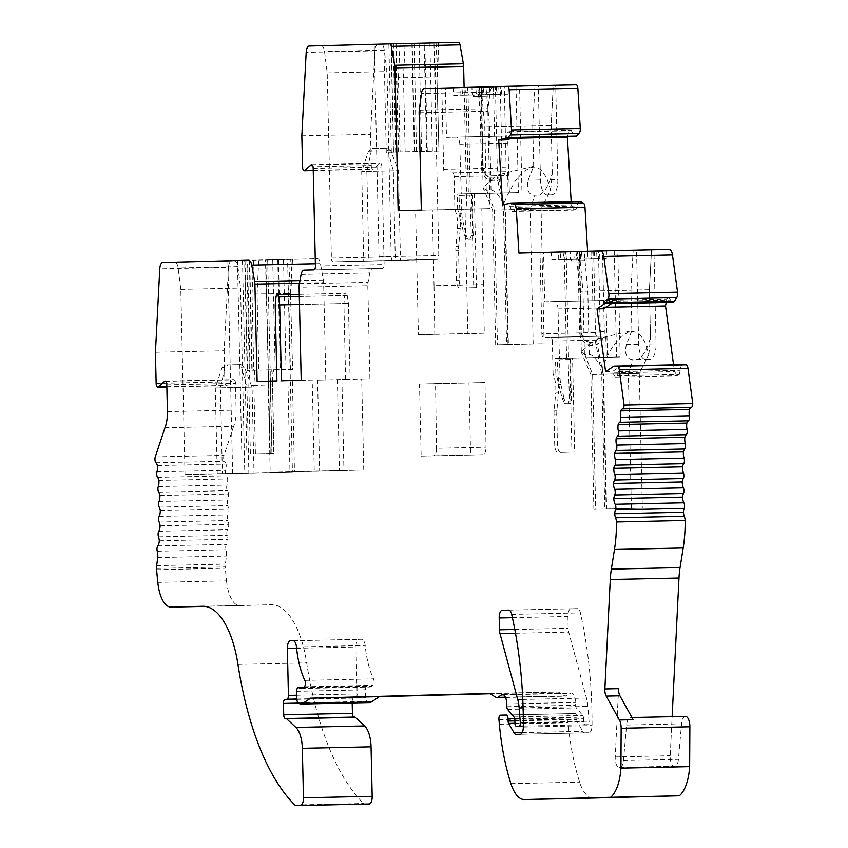 <?xml version="1.0" encoding="UTF-8"?>
<svg xmlns="http://www.w3.org/2000/svg" width="848" height="848" viewBox="0 0 848 848"><rect width="100%" height="100%" fill="white"/><g stroke="black" fill="none" stroke-linecap="round" stroke-linejoin="round"><path stroke-width="0.64" stroke-dasharray="4.24 3.18" d="M434.791 334.303L484.261 333.222L483.519 284.652L434.049 285.734L434.791 334.303L418.393 334.737L467.863 333.656L465.043 209.223L490.049 208.597L466.877 209.212L464.11 87.492M484.261 333.222L467.863 333.656M309.202 46.036L321.265 45.75A7.59 3.222 88.7 0 1 321.275 45.75L405.111 43.577L403.468 77.783L398.422 77.592L400.108 151.898L438.946 151.05L436.9 76.744L438.946 151.05M405.153 151.781L403.468 77.783L437.261 76.871M483.519 284.652L481.802 208.778M434.049 285.734L432.332 209.859L415.562 210.304L418.393 334.737M383.826 44.138L386.285 152.28L398.21 151.983L393.514 152.078L391.055 43.937M391.416 43.926L393.514 152.078M393.864 152.068L400.108 151.898M438.586 151.061L386.285 152.28M405.111 43.577L438.893 42.845L424.159 43.216L426.618 151.357M458.45 42.4L424.159 43.216M289.974 471.785L270.183 472.304L268.116 381.229L287.907 380.699L289.974 471.785L339.444 470.704L319.654 471.223L317.587 380.148L345.624 379.438L325.833 379.968L323.629 282.66A7.59 3.222 88.7 0 0 323.374 280.073L320.449 263.622A7.59 3.222 88.7 0 0 317.311 258.714L287.599 259.499L292.412 471.986L244.786 473.237L185.002 474.551L232.638 473.29L227.815 260.802L174.868 262.202A7.59 3.222 88.7 0 1 174.879 262.202A7.59 3.222 88.7 0 1 178.133 267.947L180.804 289.369L185.002 474.551M301.21 380.296L312.202 380.063L314.269 471.138L294.479 471.668L292.412 380.582L281.419 380.826M312.202 380.063L292.412 380.582M572.877 260.908L586.212 260.58L571.499 260.93L572.877 260.908L572.845 259.382L586.18 259.064L572.845 259.382M474.668 96.471L481.908 96.312L473.279 96.502L474.668 96.471L474.636 94.955L487.96 94.626L474.636 94.955M486.625 96.174L481.653 96.301L488.003 96.153L486.625 96.174L486.593 94.658M563.093 252.004L563.952 259.583L566.623 259.53L565.616 251.962L543.589 252.471L544.702 301.793L554.603 301.528A7.59 3.222 88.7 0 1 554.613 301.528A7.59 3.222 88.7 0 1 557.995 308.905L559.479 358.344L607.581 357.294L606.097 307.845A7.59 3.222 -91.3 0 0 602.716 300.478A7.59 3.222 -91.3 0 0 602.705 300.478L544.702 301.793M566.623 259.53L560.941 259.679L560.104 252.11L543.589 252.471M565.616 251.962L560.104 252.11M560.941 259.679L574.679 259.382L575.167 251.782L580.679 251.633L580.371 259.234L587.759 259.064L587.653 251.474L580.679 251.633M574.679 259.382L580.371 259.234M594.702 251.284L594.194 258.894L591.522 258.937L592.18 251.326L614.217 250.828L596.409 251.22L595.921 258.82L582.184 259.117L581.346 251.549L577.117 251.665L577.774 259.234L570.386 259.414L570.153 251.824L577.117 251.665M591.522 258.937L595.921 258.82M592.18 251.326L596.409 251.22M571.499 260.93L571.457 259.414M578.527 260.76L578.495 259.244M578.325 260.76L578.294 259.234M579.714 260.728L579.682 259.212M579.862 260.728L579.831 259.212M584.834 260.612L584.802 259.096M586.212 260.58L586.18 259.064M579.894 260.739L579.862 259.212M580.117 260.749L580.085 259.223M578.802 260.771L578.771 259.255M578.686 260.76L578.654 259.244M582.184 259.117L577.774 259.234M581.346 251.549L579.279 251.591L581.113 332.024A10.621 9.625 88.5 0 0 590.971 342.433A10.621 9.625 88.5 0 0 600.299 331.6L598.476 251.178M562.16 398.486L564.863 403.775L568.033 403.69L569.506 399.853L568.086 359.563L557.125 359.849L558.779 384.526L562.16 398.486L564.068 398.443A12.158 5.152 -91.3 0 0 565.998 403.256A3.032 1.283 -91.3 0 0 566.708 403.733L569.877 403.648A3.795 1.611 -91.3 0 0 571.404 399.811L570.492 359.51L568.086 359.563M464.884 87.577L465.743 95.146L468.414 95.103L467.407 87.535L445.38 88.033L446.493 137.355L456.394 137.09A7.59 3.222 88.7 0 1 456.404 137.09A7.59 3.222 88.7 0 1 459.786 144.467L461.27 193.906L509.372 192.856L507.878 143.418A7.59 3.222 -91.3 0 0 504.496 136.04L446.493 137.355M468.414 95.103L462.722 95.252L461.895 87.673L445.38 88.033M467.407 87.535L461.895 87.673M462.722 95.252L476.47 94.944L476.958 87.344L482.47 87.196L482.162 94.796L489.54 94.626L489.434 87.037L482.47 87.196M476.47 94.944L482.162 94.796M496.493 86.846L495.985 94.457L493.303 94.499L493.971 86.899L516.008 86.39L498.2 86.782L497.712 94.382L483.964 94.69L483.137 87.111L478.908 87.227L479.565 94.806L472.177 94.976L471.944 87.386L478.908 87.227M493.303 94.499L497.712 94.382M493.971 86.899L498.2 86.782M473.279 96.502L473.248 94.987M480.318 96.333L480.286 94.817M480.116 96.322L480.074 94.806M481.505 96.29L481.463 94.775M481.653 94.785L481.685 96.301L481.622 94.785M488.003 96.153L487.96 94.626M481.908 96.312L481.876 94.796M480.593 96.343L480.562 94.817M480.477 96.333L480.445 94.817M483.964 94.69L479.565 94.806M483.137 87.111L481.07 87.164L482.894 167.586A10.621 9.625 88.5 0 0 492.762 178.006A10.621 9.625 88.5 0 0 502.09 167.173L500.256 86.74M463.941 234.048L466.654 239.337L469.824 239.253L471.297 235.415L469.877 195.125L458.906 195.411L460.559 220.088L463.941 234.048L465.859 234.006A12.158 5.152 -91.3 0 0 467.778 238.818A3.032 1.283 -91.3 0 0 468.499 239.295L471.668 239.21A3.795 1.611 -91.3 0 0 473.195 235.373L472.283 195.072L469.877 195.125M614.217 250.828L616.623 357.05L568.531 358.1L566.114 251.877L579.279 251.591M587.653 251.474L599.419 251.209L599.907 258.799L606.341 258.619L606.479 251.029M606.341 258.619L594.194 258.894M587.759 259.064L599.907 258.799M592.805 300.743L591.681 251.421L599.419 251.209M591.681 251.421L575.167 251.782M570.386 259.414L551.804 259.848L551.327 252.269M551.804 259.848L563.952 259.583M570.153 251.824L558.376 252.079L558.238 259.679M566.114 251.877L558.376 252.079M570.492 359.51L559.521 359.796L560.083 378.144A15.179 6.434 -91.3 0 0 560.867 384.483L564.068 398.443M559.521 359.796L557.125 359.849M516.008 86.39L518.414 192.613L470.311 193.673L467.905 87.439L481.07 87.164M489.434 87.037L501.21 86.782L501.687 94.361L508.132 94.192L508.27 86.591M508.132 94.192L495.985 94.457M489.54 94.626L501.687 94.361M494.596 136.305L493.472 86.984L501.21 86.782M493.472 86.984L476.958 87.344M472.177 94.976L453.595 95.411L453.108 87.832M453.595 95.411L465.743 95.146M471.944 87.386L460.167 87.641L460.029 95.241M467.905 87.439L460.167 87.641M472.283 195.072L461.312 195.358L461.863 213.707A15.179 6.434 -91.3 0 0 462.658 220.045L465.859 234.006M461.312 195.358L458.906 195.411M265.837 259.965L270.236 453.479L265.488 259.976L278.451 259.647L280.953 369.675L273.098 369.866L247.16 370.406L244.659 260.389L247.531 260.325L250.033 370.353M254.813 370.258L253.87 385.458L272.537 384.844L273.734 453.394L250.372 453.903L248.814 385.204L249.736 370.375M616.623 357.05L607.581 357.294M566.581 358.142L564.174 251.92L617.768 250.743L620.174 356.966L566.581 358.142L569.803 358.057L571.934 452.143L574.69 452.09L572.548 357.994L568.531 358.1M559.479 358.344L555.493 358.45L555.853 374.191A19.737 8.374 -91.3 0 1 558.44 392.953L555.684 393.016A19.737 8.374 -91.3 0 0 553.097 374.254L555.853 374.191M574.69 452.09L560.846 452.45A7.59 3.222 -91.3 0 0 560.846 452.45A7.59 3.222 -91.3 0 1 557.454 444.946L556.765 414.683A15.179 6.434 -91.3 0 1 556.882 410.888L558.44 392.953M503.977 203.435C498.189 194.542 493.875 190.069 491.045 190.016L486.667 190.132L494.405 210.06L541.077 208.99L492.614 210.113L494.405 210.06L497.458 344.818L508.397 344.521L505.344 209.763L503.977 203.435L507.39 195.305L514.842 181.663L522.718 172.186L530.53 167.48L534.251 167.024L537.78 167.84L541.056 169.918L546.631 177.73L550.649 189.952L541.077 208.99L544.13 343.747L497.458 344.818M508.397 344.521L544.13 343.747M518.414 192.613L509.372 192.856M454.888 209.816A19.737 8.374 88.7 0 1 457.475 228.578L455.927 246.514A15.179 6.434 -91.3 0 0 455.811 250.308L456.5 280.571A7.59 3.222 -91.3 0 0 459.881 288.076L473.725 287.716L471.594 193.62L468.372 193.704L465.965 87.482L441.819 88.118L443.663 169.303A3.795 1.611 -91.3 0 0 445.359 173.056L452.44 172.875A3.795 1.611 -91.3 0 1 454.136 176.617L454.888 209.816L457.634 209.753A19.737 8.374 -91.3 0 1 460.231 228.525L458.673 246.45A15.179 6.434 -91.3 0 0 458.556 250.245L459.245 280.518A7.59 3.222 -91.3 0 0 462.626 288.013L476.47 287.652L474.339 193.567L470.311 193.673M461.27 193.906L457.284 194.012L457.634 209.753M255.418 453.786L253.87 385.458L248.814 385.204M244.659 260.389L258.714 260.029L257.071 294.235L258.799 370.11L247.16 370.406M258.714 260.029L290.323 259.34L288.68 293.546L252.026 294.044L253.753 370.237M258.799 370.11L292.592 369.378L290.504 293.196L292.592 369.378M290.408 369.421L288.68 293.546L290.864 293.323M292.231 369.389L280.953 369.675M270.236 453.479L273.734 453.394M269.876 453.489L250.372 453.903M606.182 509.054L603.119 374.297L590.823 374.551L603.553 374.201L602.186 367.873L609.246 352.45L613.051 346.101L620.937 336.624L628.739 331.918L632.47 331.462L635.989 332.278L639.265 334.356L642.233 337.663L644.851 342.157L648.858 354.39L639.286 373.417L603.119 374.297L596.303 338.999L595.031 339.571L601.741 374.328L604.804 509.086L593.876 509.309L606.617 508.959L603.553 374.201L639.286 373.417L642.349 508.175L604.804 509.086M571.934 452.143L558.101 452.514A7.59 3.222 88.7 0 1 558.09 452.514A7.59 3.222 88.7 0 1 554.709 445.009L554.02 414.746A15.179 6.434 88.7 0 1 554.136 410.941L555.684 393.016M569.803 358.057L572.548 357.994M620.174 356.966L606.341 357.337L605.938 339.889A3.795 1.611 -91.3 0 0 604.253 336.137L597.172 336.317A3.795 1.611 -91.3 0 0 597.172 336.317L550.649 337.303A3.795 1.611 88.7 0 1 550.659 337.303A3.795 1.611 88.7 0 1 552.345 341.055L605.938 339.889M555.493 358.45L606.341 357.337M553.097 374.254L552.345 341.055M595.476 332.564A3.795 1.611 -91.3 0 0 597.162 336.317L543.568 337.493A3.795 1.611 88.7 0 1 541.872 333.741L595.476 332.564L593.632 251.379L617.768 250.743M550.649 189.952L552.281 173.458L550.193 179.638C546.684 188.924 542.815 194.075 538.607 195.104L534.039 195.22C528.198 194.298 526.226 189.284 528.156 180.2L533.668 166.261L496.822 175.133L503.532 209.891L506.595 344.648M486.667 190.132L483.296 188.235L483.127 187.387L496.822 175.133M468.372 193.704L457.284 194.012M454.136 176.617L507.729 175.451A3.795 1.611 -91.3 0 0 506.044 171.699A3.795 1.611 -91.3 0 0 506.033 171.699L498.953 171.89A3.795 1.611 -91.3 0 1 497.257 168.137L495.423 86.941L519.559 86.305L521.965 192.538M507.729 175.451L508.132 192.899M473.725 287.716L476.47 287.652M471.594 193.62L474.339 193.567M533.668 166.261L532.745 125.748L481.728 126.861L551.189 125.26L553.288 85.436L576.174 84.842M327.201 72.917L386.974 71.603L384.303 50.18A7.59 3.222 88.7 0 0 381.049 44.446L321.275 45.75A7.59 3.222 88.7 0 1 324.53 51.495L327.201 72.917L331.398 258.099A3.795 1.611 -91.3 0 0 333.094 261.852L392.878 260.537A3.795 1.611 -91.3 0 0 392.878 260.537L437.292 259.371A3.795 1.611 -91.3 0 0 438.808 255.534L433.996 43.047M386.974 71.603L391.182 256.796A3.795 1.611 -91.3 0 0 392.868 260.537L333.094 261.852L377.508 260.675A3.795 1.611 -91.3 0 0 379.035 256.838L374.212 44.35M377.922 44.531A7.59 3.222 -91.3 0 0 374.89 50.88L370.555 134.313L301.835 135.818M302.545 166.992L371.265 165.498L370.555 134.313M371.265 165.498A3.795 1.611 -91.3 0 0 372.95 169.24A3.795 1.611 -91.3 0 0 373.502 169.006L379.671 163.441A3.795 1.611 -91.3 0 1 380.222 163.198A3.795 1.611 -91.3 0 1 381.907 166.939L384.123 264.544L315.414 266.039M313.887 269.876L382.596 268.371A3.795 1.611 -91.3 0 0 384.123 264.544M382.596 268.371L372.632 268.636A7.59 3.222 -91.3 0 0 369.855 272.908L368.074 282.342A7.59 3.222 -91.3 0 0 367.809 285.744L299.1 287.249M275.187 305.068L343.906 303.563L344.744 295.517A3.032 1.283 88.7 0 1 345.931 293.323A3.032 1.283 88.7 0 1 347.203 295.454L348.411 303.446L350.129 379.321L341.882 379.501L369.929 378.802L350.129 379.321M596.303 338.999L631.877 330.688L630.954 290.175L579.947 291.288L649.398 289.698L651.529 249.863L649.398 289.698L650.49 337.886L648.413 344.076L656.066 343.906A15.179 6.434 88.7 0 1 649.971 359.255L645.466 359.372A15.179 6.434 88.7 0 1 645.455 359.372A15.179 6.434 88.7 0 1 638.682 344.362L636.551 250.277L587.611 251.262M602.186 367.873C596.398 358.98 592.084 354.506 589.265 354.453L584.431 354.528L581.336 351.825L595.031 339.571M227.815 260.802L242.475 260.474L246.874 453.998M247.531 260.325L242.475 260.474M278.451 259.647L290.323 259.34M265.488 259.976L287.599 259.499M232.638 473.29L292.412 471.986M633.17 719.698A9.869 4.187 -91.3 0 0 630.488 717.567A9.869 4.187 -91.3 0 0 626.598 725.029L623.46 760.539A9.105 3.858 88.7 0 1 619.877 767.429A9.105 3.858 88.7 0 1 619.581 767.408A9.105 3.858 88.7 0 1 619.273 767.451A9.105 3.858 88.7 0 1 615.235 756.914L618.605 688.65M612.659 372.95L615.51 377.106L617.45 375.812L618.415 371.657A6.932 2.936 88.7 0 1 620.418 366.262L612.468 371.572L612.659 372.95L674.499 371.594L677.351 375.749L679.301 374.456L680.255 370.311A6.932 2.936 88.7 0 1 682.916 364.661M605.599 371.721L612.468 371.572M611.821 303.425A6.932 2.936 88.7 0 1 611.058 303.679A6.932 2.936 88.7 0 1 608.8 301.379L606.967 299.1L605.016 300.393L603.871 308.725M631.877 330.688L626.365 344.638C624.435 353.711 626.396 358.715 632.248 359.658L636.816 359.541C641.035 358.513 644.893 353.351 648.413 344.076M648.858 354.39L650.49 337.886M606.617 508.959L642.349 508.175M581.315 351.825L579.947 291.288L576.004 251.602L651.529 249.863M564.174 251.92L540.038 252.556L541.872 333.741M540.038 252.556L593.632 251.379M630.954 290.175L633.17 250.351L576.004 251.602M515.33 207.325A6.932 2.936 88.7 0 1 517.715 202.873L509.436 204.803L512.054 211.459L514.079 210.982L515.33 207.325L577.181 205.969L575.919 209.636L573.895 210.103L571.372 204.877L571.181 201.676M509.436 204.803L502.567 204.951M505.556 139.856L507.305 132.182L509.33 131.716L510.984 134.694A6.932 2.936 -91.3 0 0 513.57 137.959A6.932 2.936 -91.3 0 0 513.824 137.927M552.281 173.458L551.189 125.26L553.288 85.436M483.106 187.387L481.728 126.861L477.795 87.164L553.32 85.436M465.965 87.482L519.559 86.305M441.819 88.118L495.423 86.941M532.745 125.748L534.961 85.913L477.795 87.164M398.157 210.707L466.877 209.212M421.329 210.103L432.332 209.859M415.562 210.304L465.043 209.223M299.492 304.517L348.411 303.446M317.587 380.148L325.833 379.968M337.377 379.618L339.444 470.704M314.269 471.138L363.75 470.057L343.949 470.587L341.882 379.501M363.75 470.057L361.683 378.982M180.804 289.369L240.578 288.055L244.786 473.237M174.879 262.202L234.652 260.898A7.59 3.222 88.7 0 1 237.906 266.632L240.578 288.055M174.868 262.202L231.525 260.983A7.59 3.222 -91.3 0 0 228.494 267.332L159.784 268.837M155.438 352.27L224.158 350.765L228.494 267.332M156.149 383.444L224.868 381.939L224.158 350.765M224.868 381.939A3.795 1.611 -91.3 0 0 226.554 385.692A3.795 1.611 -91.3 0 0 227.105 385.448L233.274 379.883A3.795 1.611 -91.3 0 1 233.825 379.639A3.795 1.611 -91.3 0 1 235.511 383.391L236.115 410.103A22.769 9.657 -91.3 0 1 233.656 426.268L164.947 427.774M157.368 465.563L226.077 464.057A7.59 3.222 -91.3 0 0 224.656 461.259A3.795 1.611 88.7 0 1 223.978 455.397L233.656 426.268M158.915 480.424L227.624 478.929A7.59 3.222 -91.3 0 0 226.299 475.834A3.795 1.611 88.7 0 1 225.685 470.322A7.59 3.222 -91.3 0 0 226.077 464.057M159.89 495.508L228.6 494.002A7.59 3.222 -91.3 0 0 227.402 490.653A3.795 1.611 88.7 0 1 226.988 485.056A7.59 3.222 -91.3 0 0 227.624 478.929M160.283 510.676L228.992 509.171A7.59 3.222 -91.3 0 0 227.921 505.599A3.795 1.611 88.7 0 1 227.73 499.949A7.59 3.222 -91.3 0 0 228.6 494.002M160.092 525.813L228.801 524.308A7.59 3.222 -91.3 0 0 227.858 520.524A3.795 1.611 88.7 0 1 227.889 514.884A7.59 3.222 -91.3 0 0 228.992 509.171M159.307 540.78L228.027 539.275A7.59 3.222 -91.3 0 0 227.232 535.321A3.795 1.611 88.7 0 1 227.476 529.746A7.59 3.222 -91.3 0 0 228.801 524.308M156.52 569.729L225.229 568.224L225.208 566.909A7.59 3.222 88.7 0 1 225.367 564.121A166.971 70.829 -91.3 0 0 226.427 556.055A7.59 3.222 -91.3 0 0 225.981 549.727A3.795 1.611 88.7 0 1 226.49 544.384A7.59 3.222 -91.3 0 0 228.027 539.275M157.802 582.364L226.511 580.859L225.282 568.213M226.511 580.859A30.358 12.879 -91.3 0 0 239.74 605.599A30.358 12.879 -91.3 0 0 239.761 605.599L271.477 604.762A83.486 35.415 88.7 0 1 271.551 604.762A83.486 35.415 88.7 0 1 306.669 662.903A227.688 96.587 -91.3 0 0 363.612 803.501A7.59 3.222 -91.3 0 0 364.894 804.095M354.74 717.048L354.135 717.069A3.805 1.611 88.7 0 1 354.125 717.069A3.805 1.611 88.7 0 1 354.072 717.069M352.196 702.918L352.174 701.943A3.795 1.611 88.7 0 1 353.595 698.116L355.725 697.734A3.795 1.611 -91.3 0 0 357.146 693.908L356.075 646.992A7.59 3.222 88.7 0 1 359.128 639.328L361.863 639.254A7.59 3.222 88.7 0 1 365.181 645.466A60.717 25.758 -91.3 0 0 373.533 678.888A3.795 1.611 88.7 0 1 373.025 685.29L371.53 686.382A15.179 6.434 88.7 0 1 369.717 687.039A15.179 6.434 88.7 0 1 367.502 686.18A3.795 1.611 -91.3 0 0 366.951 685.968A3.795 1.611 -91.3 0 0 365.424 689.806L365.605 697.734A3.795 1.611 -91.3 0 0 366.877 701.36L368.053 702.059A15.179 6.434 -91.3 0 0 369.717 702.536M489.985 693.738L557.984 691.947A3.71 1.569 88.7 0 1 557.995 691.947A3.71 1.569 88.7 0 1 558.397 692.063L564.842 695.911A7.59 3.222 -91.3 0 0 565.68 696.144A7.59 3.222 -91.3 0 0 566.506 695.858L570.227 693.378A9.498 4.028 88.7 0 1 571.266 693.028A9.498 4.028 88.7 0 1 575.506 702.42L575.569 705.229A3.053 1.293 -91.3 0 0 576.322 707.91L582.671 715.447A3.795 1.611 88.7 0 1 583.604 718.786L583.668 721.743A3.032 1.283 -91.3 0 0 585.025 724.743L587.834 724.669A3.032 1.283 -91.3 0 0 589.031 721.203L587.865 706.426A22.769 9.657 -91.3 0 0 586.466 698.063L568.701 632.089A7.59 3.222 88.7 0 1 568.181 628.304L567.916 616.464A7.59 3.222 88.7 0 1 570.958 608.8L577.403 608.62A7.59 3.222 88.7 0 1 580.403 612.892A227.688 96.587 88.7 0 1 592.031 725.581A7.59 3.222 88.7 0 1 588.978 732.736L584.749 732.842A7.59 3.222 88.7 0 1 584.738 732.842A7.59 3.222 88.7 0 1 582.735 731.283L577.35 721.913A3.032 1.283 88.7 0 1 576.799 719.539L576.757 717.26A3.795 1.611 -91.3 0 0 575.061 713.507L569.146 713.666A3.795 1.611 -91.3 0 0 567.662 718.097L568.075 722.74A144.202 61.173 -91.3 0 0 579.608 782.121A37.948 16.091 -91.3 0 0 593.134 798.063M685.46 716.369A9.869 4.187 -91.3 0 0 681.569 723.832L678.432 759.331A9.105 3.858 88.7 0 1 674.849 766.232A9.105 3.858 88.7 0 1 674.552 766.21A9.105 3.858 88.7 0 1 674.245 766.242A9.105 3.858 88.7 0 1 670.206 755.706L672.135 716.655M619.581 767.408L674.552 766.21M618.415 371.657L680.255 370.311M617.45 375.812L679.301 374.456M615.51 377.106L677.351 375.749M673.577 364.863L674.499 371.594M603.681 307.347L606.013 307.305M605.016 300.393L666.867 299.037L666.199 302.471M606.967 299.1L668.807 297.743L666.867 299.037M608.8 301.379L670.641 300.022L668.807 297.743M672.899 302.323A6.932 2.936 88.7 0 1 670.641 300.022M651.497 249.874L653.925 249.821L656.066 343.906M633.17 250.351L636.551 250.277M518.923 253.075L587.632 251.57M669.231 249.418L653.925 249.821M579.82 201.485A6.932 2.936 -91.3 0 0 577.181 205.969M514.079 210.982L575.919 209.636M512.054 211.459L573.895 210.103M509.521 206.223L571.372 204.877M505.472 138.436L512.277 138.288M567.397 136.782L569.146 130.836L571.17 130.359L572.824 133.337A6.932 2.936 -91.3 0 0 575.41 136.602M507.305 132.182L569.146 130.836M509.33 131.716L571.17 130.359M510.984 134.694L572.824 133.337M534.961 85.913L538.332 85.839L540.473 179.935A15.179 6.434 -91.3 0 0 547.236 194.934A15.179 6.434 -91.3 0 0 547.257 194.934L551.762 194.817A15.179 6.434 -91.3 0 0 557.846 179.469L555.716 85.383M419.124 112.795L487.844 111.289A7.59 3.222 88.7 0 1 487.971 108.692L490.144 92.114A7.59 3.222 88.7 0 1 493.059 87.037L538.332 85.839M487.844 111.289L490.049 208.597M400.479 260.262L363.718 261.089L368.869 260.951L366.834 171.391L361.693 171.529L398.443 170.702L366.834 171.391L371.329 151.114L374.371 148.453L387.292 148.177L390.758 150.69L398.443 170.702L400.479 260.262L368.869 260.951M369.929 378.802L367.809 285.744M343.949 470.587L294.479 471.668M276.914 380.943L287.907 380.699M345.624 379.438L343.906 303.563M257.124 381.462L268.116 381.229M270.183 472.304L319.654 471.223M254.008 472.919L217.247 473.746L248.856 473.057L246.916 387.282L252.057 387.144L215.307 387.981L246.916 387.282L241.51 367.216L238.33 364.693L227.995 364.905L240.906 364.619L244.372 367.142L252.057 387.144L254.008 472.919L248.856 473.057M217.247 473.746L215.307 387.981L222.07 367.64L225.409 364.979L227.985 364.905L224.943 367.566L220.448 387.843L222.399 473.608M390.758 150.69L387.896 150.764L384.716 148.241L371.795 148.527L368.456 151.188L361.693 171.529L363.718 261.089M387.896 150.764L393.302 170.83L395.327 260.4M421.149 456.139L470.619 455.058L468.986 382.978L419.506 384.059L421.149 456.139L433.487 455.811A7.59 3.222 -91.3 0 0 436.529 448.274L486.01 447.193L485.024 382.554L435.543 383.635L436.529 448.274M419.506 384.059L435.543 383.635M470.619 455.058L482.957 454.729A7.59 3.222 -91.3 0 0 486.01 447.193M468.986 382.978L485.024 382.554M436.72 42.888L435.077 77.094L436.762 151.092M388.872 44.022L391.331 152.163M395.751 43.842L398.21 151.983M393.928 43.873L396.387 152.015M393.239 43.895L395.698 152.036M400.044 43.693L398.422 77.592M438.522 42.856L436.9 76.744M429.894 43.078L432.353 151.22M424.848 43.195L427.307 151.336M419.113 43.333L421.573 151.474M412.234 43.513L414.693 151.654M414.068 43.481L416.516 151.622M577.827 251.623L579.65 332.045A13.663 12.37 88.5 0 0 592.339 345.433A13.663 12.37 88.5 0 0 604.338 331.515L602.504 251.082M581.113 332.024L579.65 332.045M579.566 251.58L581.399 332.013C583.668 341.362 584.579 340.811 590.971 342.433L590.971 342.433A3.032 1.304 88.7 0 1 592.339 345.433M600.299 331.6L604.338 331.515M602.705 300.478L554.603 301.528L602.716 300.478M606.097 307.845L557.995 308.905M557.91 378.187L560.083 378.144M558.779 384.526L560.867 384.483M565.998 403.256L564.143 403.298M569.877 403.648L568.033 403.69M571.404 399.811L569.506 399.853M479.608 87.185L481.431 167.618A13.663 12.37 88.5 0 0 494.13 181.006A13.663 12.37 88.5 0 0 506.118 167.077L504.295 86.644M482.894 167.586L481.431 167.618M481.357 87.153L483.18 167.575C485.459 176.925 486.37 176.373 492.762 178.006L492.762 178.006A3.032 1.304 88.7 0 1 494.13 181.006M502.09 167.173L506.118 167.077M504.496 136.04L456.394 137.09L504.496 136.04M507.878 143.418L459.786 144.467M459.69 213.749L461.863 213.707M460.559 220.088L462.658 220.045M467.778 238.818L465.934 238.86M471.668 239.21L469.824 239.253M473.195 235.373L471.297 235.415M271.911 453.426L270.353 385.098L271.296 369.898M507.963 344.617L504.91 209.859L498.083 174.571M273.098 369.866L272.176 384.695M556.882 410.888L554.136 410.941M556.765 414.683L554.02 414.746M557.454 444.946L554.709 445.009M550.649 337.303L604.253 336.137L550.659 337.303M533.191 344.034L530.138 209.276L534.876 195.199M452.44 172.875L506.033 171.699L452.44 172.875M460.231 228.525L457.475 228.578M458.673 246.45L455.927 246.514M458.556 250.245L455.811 250.308M459.245 280.518L456.5 280.571M443.663 169.303L497.257 168.137M491.045 190.016L489.614 126.638L485.957 86.931M486.222 190.09L484.78 126.765L481.134 87.068M331.398 258.099L391.182 256.796M384.303 50.18L324.53 51.495M374.89 50.88L306.181 52.385M313.241 170.321L373.502 169.006M312.064 164.915L379.671 163.441M313.198 168.445L381.907 166.939M303.923 270.141L372.632 268.636M301.135 274.413L369.855 272.908M299.365 283.847L368.074 282.342M276.024 297.023L344.744 295.517M299.312 296.503L347.203 295.454M323.374 280.073L299.98 280.582M315.361 263.739L320.449 263.622M589.265 354.453L587.823 291.065L584.177 251.368M584.431 354.528L583 291.193L579.343 251.496M584.887 354.57L592.614 374.487L595.667 509.245M237.429 260.59L241.828 454.115M249.354 260.294L251.856 370.322M246.842 260.347L249.344 370.364M245.019 260.378L247.51 370.396M253.647 260.145L252.026 294.044M292.125 259.308L290.504 293.196M283.497 259.53L285.999 369.558M277.762 259.668L280.264 369.686M272.717 259.785L275.218 369.802M267.671 259.933L272.06 453.447M317.311 258.714L315.244 258.757L317.311 258.714M613.539 366.41L620.418 366.262M631.4 508.471L628.347 373.714L633.085 359.637M517.715 202.873L510.846 203.022M299.482 283.19L323.629 282.66M237.906 266.632L178.133 267.947M162.805 262.477L231.525 260.983M166.844 386.773L227.105 385.448M165.667 381.367L233.274 379.883M166.802 384.897L235.511 383.391M167.406 411.609L236.115 410.103M155.269 456.902L223.978 455.397M155.947 462.764L224.656 461.259M156.975 471.827L225.685 470.322M157.59 477.339L226.299 475.834M158.279 486.561L226.988 485.056M158.682 492.158L227.402 490.653M159.021 501.454L227.73 499.949M159.201 507.093L227.921 505.599M159.18 516.39L227.889 514.884M159.148 522.029L227.858 520.524M158.767 531.24L227.476 529.746M158.523 536.826L227.232 535.321M157.781 545.889L226.49 544.384M157.272 551.221L225.981 549.727M157.707 557.56L226.427 556.055M156.647 565.627L225.367 564.121M156.488 568.414L225.208 566.909M239.74 605.599L204.919 606.362L239.761 605.599M202.905 606.267L271.477 604.762M237.959 664.408L306.669 662.903M294.892 804.996L363.612 803.501M285.416 718.574L354.135 717.069L285.416 718.574M298.57 703.109L352.174 701.943M296.895 699.356L353.595 698.116M296.885 699.028L355.725 697.734M296.8 695.233L357.146 693.908M296.599 648.296L356.075 646.992M293.334 640.759L359.128 639.328M293.164 640.759L361.863 639.254L293.154 640.759M296.461 646.971L365.181 645.466M304.824 680.393L373.533 678.888M304.305 686.795L373.025 685.29M302.821 687.887L371.53 686.382M303.213 687.59L367.502 686.18M296.705 691.311L365.424 689.806M296.885 699.24L365.605 697.734M298.167 702.865L366.877 701.36M299.333 703.564L368.053 702.059M489.285 693.452L557.984 691.947L489.275 693.452M489.688 693.569L558.397 692.063M496.133 697.406L564.842 695.911M505.44 697.204L566.506 695.858M503.617 694.841L570.227 693.378M506.786 703.925L575.506 702.42M506.85 706.734L575.569 705.229M507.602 709.416L576.322 707.91M513.962 716.952L582.671 715.447M514.895 720.281L583.604 718.786M514.959 723.238L583.668 721.743M523.322 726.089L587.834 724.669M523.322 722.634L589.031 721.203M523.089 707.847L587.865 706.426M522.781 699.452L586.466 698.063M515.499 633.255L568.701 632.089M514.8 629.47L568.181 628.304M512.425 617.683L567.916 616.464M508.98 610.147L570.958 608.8M508.705 610.125L577.403 608.62L508.694 610.125M511.694 614.397L580.403 612.892M523.322 727.075L592.031 725.581M520.269 734.23L588.978 732.736M516.04 734.347L584.749 732.842L516.029 734.347M522.188 732.608L582.735 731.283M514.959 723.28L577.35 721.913M514.906 720.895L576.799 719.539M514.683 718.616L576.757 717.26M512.213 714.885L575.061 713.507L512.213 714.885M500.437 715.171L569.146 713.666M498.942 719.602L567.662 718.097M499.366 724.245L568.075 722.74M510.899 783.626L579.608 782.121M626.598 725.029L681.569 723.832M623.46 760.539L678.432 759.331M615.235 756.914L670.206 755.706M636.816 359.541L649.971 359.255M626.365 344.638L638.682 344.362M550.193 179.638L557.846 179.469M538.607 195.104L551.762 194.817M528.156 180.2L540.473 179.935M493.059 87.037L424.35 88.542M490.144 92.114L421.435 93.619M419.262 110.198L487.971 108.692M379.035 256.838L438.808 255.534M377.508 260.675L437.292 259.371M244.372 367.142L241.51 367.216M238.33 364.693L240.906 364.619M222.07 367.64L224.943 367.566M384.716 148.241L387.292 148.177M368.456 151.188L371.329 151.114M482.957 454.729L433.487 455.811M396.111 43.831L398.571 151.972M414.333 151.665L411.884 43.524M495.667 344.871L492.614 210.113L483.286 188.245M274.095 453.383L272.537 384.844L273.469 369.855M313.241 170.554L372.95 169.24M311.502 164.692L380.222 163.198M299.259 294.351L345.931 293.323M593.876 509.309L590.823 374.551L581.495 352.683M249.715 260.283L252.216 370.3M292.496 259.297L290.864 293.366M650.49 337.949L649.398 289.698M552.281 173.511L551.189 125.26M438.893 42.845L437.261 76.914M166.844 387.006L226.554 385.692M165.106 381.144L233.825 379.639M202.831 606.267L271.551 604.762M300.998 688.544L369.717 687.039M303.542 687.357L366.951 685.968M505.556 697.459L565.68 696.144M502.557 694.533L571.266 693.028M630.488 717.567L631.972 717.535M619.877 767.429L674.849 766.232M619.273 767.451L674.245 766.242"/><path stroke-width="1.27" d="M391.299 46.364L460.019 44.859L463.379 63.791L394.67 65.296L391.299 46.364A3.795 1.611 88.7 0 0 389.73 43.905L309.202 46.036A7.59 3.222 -91.3 0 0 306.181 52.385L301.835 135.818L302.545 166.992A3.795 1.611 88.7 0 0 304.241 170.745L313.241 170.554M156.52 569.729L156.488 568.414A7.59 3.222 88.7 0 1 156.647 565.627A166.971 70.829 88.7 0 0 157.707 557.56A7.59 3.222 88.7 0 0 157.272 551.221A3.795 1.611 88.7 0 1 157.781 545.889A7.59 3.222 88.7 0 0 159.307 540.78A7.59 3.222 88.7 0 0 158.523 536.826A3.795 1.611 88.7 0 1 158.767 531.24A7.59 3.222 88.7 0 0 160.092 525.813A7.59 3.222 88.7 0 0 159.148 522.029A3.795 1.611 88.7 0 1 159.18 516.39A7.59 3.222 88.7 0 0 160.283 510.676A7.59 3.222 88.7 0 0 159.201 507.093A3.795 1.611 88.7 0 1 159.021 501.454A7.59 3.222 88.7 0 0 159.89 495.508A7.59 3.222 88.7 0 0 158.682 492.158A3.795 1.611 88.7 0 1 158.279 486.561A7.59 3.222 88.7 0 0 158.915 480.424A7.59 3.222 88.7 0 0 157.59 477.339A3.795 1.611 88.7 0 1 156.975 471.827A7.59 3.222 88.7 0 0 157.368 465.563A7.59 3.222 88.7 0 0 155.947 462.764A3.795 1.611 88.7 0 1 155.269 456.902L164.947 427.774A22.769 9.657 88.7 0 0 167.406 411.609L166.802 384.897A3.795 1.611 88.7 0 0 165.106 381.144A3.795 1.611 88.7 0 0 164.565 381.388L158.385 386.953A3.795 1.611 88.7 0 1 157.845 387.197A3.795 1.611 88.7 0 1 156.149 383.444L155.438 352.27L159.784 268.837A7.59 3.222 -91.3 0 1 162.805 262.477L248.602 260.219A7.59 3.222 88.7 0 1 251.739 265.127L254.654 281.578A7.59 3.222 88.7 0 1 254.909 284.165L257.124 381.462L276.914 380.943L275.187 305.068L276.024 297.023A3.032 1.283 88.7 0 1 277.211 294.828A3.032 1.283 88.7 0 1 278.494 296.959L279.692 304.951L281.419 380.826L301.21 380.296L299.1 287.249A7.59 3.222 88.7 0 1 299.365 283.847L301.135 274.413A7.59 3.222 88.7 0 1 303.923 270.141L313.887 269.876A3.795 1.611 88.7 0 0 315.414 266.039L313.198 168.445A3.795 1.611 88.7 0 0 311.502 164.692A3.795 1.611 88.7 0 0 310.951 164.936L304.782 170.501A3.795 1.611 88.7 0 1 304.241 170.745M604.868 688.958L618.605 688.65A7.59 3.222 -91.3 0 0 619.92 695.795L633.17 719.698L619.422 719.994L606.182 696.102A7.59 3.222 88.7 0 1 604.868 688.958L610.284 579.523A45.538 19.313 88.7 0 1 611.344 569.125L614.471 549.483L683.191 547.978A75.896 32.192 -91.3 0 0 685.173 520.449A7.59 3.222 -91.3 0 0 684.294 516.252A7.59 3.222 88.7 0 1 683.414 512.224A7.59 3.222 88.7 0 1 684.177 508.397A3.795 1.611 -91.3 0 0 683.891 502.769A7.59 3.222 88.7 0 1 682.534 497.119A7.59 3.222 88.7 0 1 683.446 493.483A3.795 1.611 -91.3 0 0 683.382 487.833A7.59 3.222 88.7 0 1 682.237 481.94A7.59 3.222 88.7 0 1 683.287 478.537A3.795 1.611 -91.3 0 0 683.435 472.919A7.59 3.222 88.7 0 1 682.523 466.835A7.59 3.222 88.7 0 1 683.711 463.676A3.795 1.611 -91.3 0 0 684.071 458.132A7.59 3.222 88.7 0 1 683.403 451.899A7.59 3.222 88.7 0 1 684.707 449.016A3.795 1.611 -91.3 0 0 685.279 443.599A7.59 3.222 88.7 0 1 684.845 437.271A7.59 3.222 88.7 0 1 686.265 434.695A3.795 1.611 -91.3 0 0 687.05 429.448A7.59 3.222 88.7 0 1 686.859 423.067A7.59 3.222 88.7 0 1 688.375 420.82A3.795 1.611 -91.3 0 0 689.371 415.774A7.59 3.222 88.7 0 1 689.424 409.414A7.59 3.222 88.7 0 1 691.321 407.411A3.795 1.611 -91.3 0 0 692.731 403.584L624.022 405.09A3.795 1.611 88.7 0 1 622.602 408.916L691.321 407.411M394.67 65.296A7.59 3.222 88.7 0 1 394.924 67.882L398.157 210.707L421.329 210.103L419.124 112.795A7.59 3.222 88.7 0 1 419.262 110.198L421.435 93.619A7.59 3.222 88.7 0 1 424.35 88.542L507.464 86.348A3.795 1.611 88.7 0 1 509.139 89.771L511.545 129.977A4.897 2.078 88.7 0 1 510.379 134.98L507.793 137.567A6.932 2.936 88.7 0 1 506.956 138.076L498.677 140.015L502.567 204.951L510.846 203.022A6.932 2.936 88.7 0 1 511.111 202.99A6.932 2.936 88.7 0 1 511.726 203.128L514.535 204.453A4.897 2.078 88.7 0 1 516.262 208.778L518.923 253.075L600.511 250.913A7.59 3.222 88.7 0 1 600.522 250.913A7.59 3.222 88.7 0 1 603.755 256.456L608.843 293.662A4.897 2.078 88.7 0 1 608.058 299.1L605.726 302.725A6.932 2.936 88.7 0 1 604.953 303.573L597.003 308.884L605.599 371.721L613.539 366.41A6.932 2.936 88.7 0 1 614.302 366.156A6.932 2.936 88.7 0 1 614.408 366.156L617.249 366.336A4.897 2.078 88.7 0 1 619.263 369.908L624.011 404.591M597.003 308.884L603.871 308.725L611.821 303.425L604.953 303.573M506.956 138.076L513.824 137.927L505.556 139.856L498.677 140.015M279.692 304.951L299.492 304.517M300.998 704.041L369.717 702.536A15.179 6.434 -91.3 0 0 371.382 701.974L379.332 696.664L310.622 698.169L302.672 703.48A15.179 6.434 88.7 0 1 300.998 704.041A15.179 6.434 88.7 0 1 299.333 703.564L298.167 702.865A3.795 1.611 88.7 0 1 296.885 699.24L296.705 691.311A3.795 1.611 88.7 0 1 298.231 687.474A3.795 1.611 88.7 0 1 298.793 687.686A15.179 6.434 88.7 0 0 300.998 688.544A15.179 6.434 88.7 0 0 302.821 687.887L304.305 686.795A3.795 1.611 88.7 0 0 304.824 680.393A60.717 25.758 88.7 0 1 296.461 646.971A7.59 3.222 88.7 0 0 293.154 640.759L293.164 640.759A7.59 3.222 88.7 0 1 293.154 640.759L290.408 640.823A7.59 3.222 88.7 0 0 287.366 648.497L288.426 695.413A3.795 1.611 88.7 0 1 287.006 699.24L284.875 699.611A3.795 1.611 88.7 0 0 283.455 703.437L283.72 714.8A3.805 1.611 88.7 0 0 285.416 718.574L286.02 718.553A3.731 1.579 88.7 0 1 286.03 718.553A3.731 1.579 88.7 0 1 286.635 718.818L295.899 727.436A22.769 9.657 88.7 0 1 302.333 748.307L303.457 797.82A7.59 3.222 88.7 0 1 300.415 805.483L296.196 805.6A7.59 3.222 -91.3 0 1 294.892 804.996A227.688 96.587 -91.3 0 1 237.959 664.408A83.486 35.415 88.7 0 0 202.831 606.267A83.486 35.415 88.7 0 0 202.767 606.267L171.052 607.104A30.358 12.879 88.7 0 1 171.02 607.104A30.358 12.879 88.7 0 1 157.802 582.364L156.573 569.718M364.905 804.095L296.196 805.6L364.916 804.095A7.59 3.222 -91.3 0 0 364.905 804.095A7.59 3.222 -91.3 0 0 364.916 804.095L369.124 803.989A7.59 3.222 -91.3 0 0 372.177 796.314L371.053 746.802A22.769 9.657 -91.3 0 0 364.608 725.93L355.344 717.313A3.731 1.579 -91.3 0 0 354.74 717.048L286.03 718.553L354.74 717.048M354.072 717.069A3.805 1.611 88.7 0 1 352.429 713.295L352.196 702.918M379.332 696.664L489.985 693.738M310.622 698.169L489.275 693.452A3.71 1.569 88.7 0 1 489.688 693.569L496.133 697.406A7.59 3.222 88.7 0 0 496.96 697.65L505.556 697.459M610.624 797.29L679.343 795.784A38.658 16.398 -91.3 0 0 689.657 766.613L620.937 768.118A38.658 16.398 88.7 0 1 610.624 797.29L524.477 799.569A37.948 16.091 88.7 0 1 524.446 799.569A37.948 16.091 88.7 0 1 510.899 783.626A144.202 61.173 88.7 0 1 499.366 724.245L498.942 719.602A3.795 1.611 88.7 0 1 500.437 715.171L506.341 715.012A3.795 1.611 88.7 0 1 508.037 718.765L508.09 721.044A3.032 1.283 88.7 0 0 508.641 723.418L514.015 732.789A7.59 3.222 88.7 0 0 516.029 734.347A7.59 3.222 88.7 0 0 516.04 734.347L520.269 734.23A7.59 3.222 88.7 0 0 523.322 727.075A227.688 96.587 88.7 0 0 511.694 614.397A7.59 3.222 88.7 0 0 508.694 610.125L508.705 610.125A7.59 3.222 88.7 0 1 508.694 610.125L502.249 610.295A7.59 3.222 88.7 0 0 499.196 617.969L499.472 629.81A7.59 3.222 88.7 0 0 499.991 633.594L517.757 699.568A22.769 9.657 88.7 0 1 519.156 707.932L520.322 722.708A3.032 1.283 88.7 0 1 519.124 726.174L516.315 726.248A3.032 1.283 88.7 0 1 514.959 723.238L514.895 720.281A3.795 1.611 88.7 0 0 513.962 716.952L507.602 709.416A3.053 1.293 88.7 0 1 506.85 706.734L506.786 703.925A9.498 4.028 88.7 0 0 502.557 694.533A9.498 4.028 88.7 0 0 501.518 694.883L497.797 697.363A7.59 3.222 88.7 0 1 496.96 697.65M593.134 798.063A37.948 16.091 -91.3 0 0 593.155 798.063A37.948 16.091 -91.3 0 0 593.187 798.063L679.343 795.784M689.657 766.613L689.869 726.768A9.869 4.187 -91.3 0 0 685.46 716.369L631.972 717.535M620.937 768.118L621.149 728.273L689.869 726.768M619.422 719.994A9.869 4.187 88.7 0 1 621.149 728.273M672.135 716.655L678.994 578.018A45.538 19.313 88.7 0 1 680.064 567.619L683.191 547.978M683.414 512.224L614.705 513.729A7.59 3.222 88.7 0 0 615.574 517.757A7.59 3.222 88.7 0 1 616.464 521.955L685.173 520.449M616.464 521.955A75.896 32.192 88.7 0 1 614.471 549.483M614.705 513.729A7.59 3.222 88.7 0 1 615.468 509.892L684.177 508.397M682.534 497.119L613.825 498.624A7.59 3.222 88.7 0 0 615.182 504.263A3.795 1.611 88.7 0 1 615.468 509.892M613.825 498.624A7.59 3.222 88.7 0 1 614.736 494.988L683.446 493.483M682.237 481.94L613.528 483.445A7.59 3.222 88.7 0 0 614.662 489.338A3.795 1.611 88.7 0 1 614.736 494.988M613.528 483.445A7.59 3.222 88.7 0 1 614.577 480.042L683.287 478.537M682.523 466.835L613.814 468.329A7.59 3.222 88.7 0 0 614.726 474.424A3.795 1.611 88.7 0 1 614.577 480.042M613.814 468.329A7.59 3.222 88.7 0 1 615.001 465.17L683.711 463.676M683.403 451.899L614.683 453.404A7.59 3.222 88.7 0 0 615.362 459.637A3.795 1.611 88.7 0 1 615.001 465.17M614.683 453.404A7.59 3.222 88.7 0 1 615.987 450.521L684.707 449.016M684.845 437.271L616.136 438.776A7.59 3.222 88.7 0 0 616.57 445.105A3.795 1.611 88.7 0 1 615.987 450.521M616.136 438.776A7.59 3.222 88.7 0 1 617.545 436.201L686.265 434.695M686.859 423.067L618.15 424.572A7.59 3.222 88.7 0 0 618.34 430.943A3.795 1.611 88.7 0 1 617.545 436.201M618.15 424.572A7.59 3.222 88.7 0 1 619.665 422.315L688.375 420.82M689.424 409.414L620.704 410.92A7.59 3.222 88.7 0 0 620.651 417.28A3.795 1.611 88.7 0 1 619.665 422.315M620.704 410.92A7.59 3.222 88.7 0 1 622.602 408.916M682.916 364.661A6.932 2.936 88.7 0 1 683.022 364.651A6.932 2.936 88.7 0 1 683.117 364.661L685.968 364.831A4.897 2.078 88.7 0 1 687.982 368.403L692.721 403.086M606.013 307.305L665.521 306.001L673.577 364.863M666.199 302.471L665.521 306.001M669.231 249.418L600.522 250.913L669.231 249.418A7.59 3.222 88.7 0 1 672.464 254.951L677.552 292.157A4.897 2.078 88.7 0 1 676.768 297.595L674.446 301.22A6.932 2.936 88.7 0 1 672.899 302.323L611.45 303.669M587.611 251.262L584.982 207.272A4.897 2.078 -91.3 0 0 583.244 202.958L580.435 201.623A6.932 2.936 -91.3 0 0 579.82 201.485L511.111 202.99M571.181 201.676L567.397 136.782M512.277 138.288L567.312 137.079M513.697 137.959L575.41 136.602A6.932 2.936 -91.3 0 0 576.513 136.072L579.089 133.475A4.897 2.078 -91.3 0 0 580.265 128.472L577.859 88.266A3.795 1.611 -91.3 0 0 576.174 84.842L507.464 86.348L576.174 84.842M464.11 87.492L463.633 66.377L394.924 67.882M463.379 63.791A7.59 3.222 88.7 0 1 463.633 66.377M460.019 44.859A3.795 1.611 -91.3 0 0 458.45 42.4L389.741 43.905M304.782 170.501L313.241 170.321M310.951 164.936L312.064 164.915M278.494 296.959L299.312 296.503M299.98 280.582L254.654 281.578M251.739 265.127L315.361 263.739M606.182 696.102L619.92 695.795M254.909 284.165L299.482 283.19M158.385 386.953L166.844 386.773M164.565 381.388L165.667 381.367M171.052 607.104L204.919 606.362L171.02 607.104M300.415 805.483L369.124 803.989M303.457 797.82L372.177 796.314M302.333 748.307L371.053 746.802M295.899 727.436L364.608 725.93M286.635 718.818L355.344 717.313M283.72 714.8L352.429 713.295M283.455 703.437L298.57 703.109M284.875 699.611L296.895 699.356M287.006 699.24L296.885 699.028M288.426 695.413L296.8 695.233M287.366 648.497L296.599 648.296M290.408 640.823L293.334 640.759M298.793 687.686L303.213 687.59M302.672 703.48L371.382 701.974M497.797 697.363L505.44 697.204M501.518 694.883L503.617 694.841M523.322 726.089L519.124 726.174M520.322 722.708L523.322 722.634M519.156 707.932L523.089 707.847M517.757 699.568L522.781 699.452M499.991 633.594L515.499 633.255M499.472 629.81L514.8 629.47M499.196 617.969L512.425 617.683M502.249 610.295L508.98 610.147M514.015 732.789L522.188 732.608M508.641 723.418L514.959 723.28M508.09 721.044L514.906 720.895M508.037 718.765L514.683 718.616M524.477 799.569L593.187 798.063L524.446 799.569M610.284 579.523L678.994 578.018M611.344 569.125L680.064 567.619M615.574 517.757L684.294 516.252M615.182 504.263L683.891 502.769M614.662 489.338L683.382 487.833M614.726 474.424L683.435 472.919M615.362 459.637L684.071 458.132M616.57 445.105L685.279 443.599M618.34 430.943L687.05 429.448M620.651 417.28L689.371 415.774M624.022 405.09L692.731 403.584M619.263 369.908L687.982 368.403M617.249 366.336L685.968 364.831M614.408 366.156L683.117 364.661M605.726 302.725L674.446 301.22M608.058 299.1L676.768 297.595M608.843 293.662L677.552 292.157M603.755 256.456L672.464 254.951M516.262 208.778L584.982 207.272M514.535 204.453L583.244 202.958M511.726 203.128L580.435 201.623M507.793 137.567L576.513 136.072M510.379 134.98L579.089 133.475M511.545 129.977L580.265 128.472M509.139 89.771L577.859 88.266M277.211 294.828L299.259 294.351M157.845 387.197L166.844 387.006M298.231 687.474L303.542 687.357M614.302 366.156L683.022 364.651M389.73 43.905L458.45 42.4"/></g></svg>
